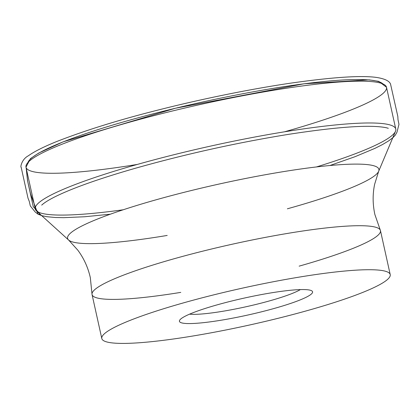 <?xml version="1.0" encoding="UTF-8"?>
<svg xmlns="http://www.w3.org/2000/svg" width="420" height="420" viewBox="0 0 420 420"><rect width="100%" height="100%" fill="white"/><g stroke="black" fill="none" stroke-linecap="round" stroke-linejoin="round"><path stroke-width="0.63" d="M180.773 292.383A147.703 18.769 -12.5 0 1 95.361 297.392A147.703 18.769 -12.5 0 1 92.048 294.525A147.703 18.769 -12.5 0 1 91.99 293.963A147.703 18.769 -12.5 0 1 232.192 244.23A147.703 18.769 -12.5 0 1 380.273 230.055A147.703 18.769 -12.5 0 1 380.457 230.585A147.703 18.769 -12.5 0 1 299.14 266.144M105.121 341.402A147.703 18.769 -12.5 0 1 101.803 338.536A147.703 18.769 -12.5 0 1 228.396 291.333A147.703 18.769 -12.5 0 1 386.899 271.73A147.703 18.769 -12.5 0 1 390.217 274.596A147.703 18.769 -12.5 0 1 263.623 321.799A147.703 18.769 -12.5 0 1 105.121 341.402M123.191 209.785A184.632 23.462 -12.5 0 1 39.407 212.578A184.632 23.462 -12.5 0 1 36.446 210.887A184.632 23.462 -12.5 0 1 35.264 208.992A184.632 23.462 -12.5 0 1 210.441 146.129A184.632 23.462 -12.5 0 1 395.776 129.071A184.632 23.462 -12.5 0 1 395.504 131.287A184.632 23.462 -12.5 0 1 316.423 166.95M260.327 312.107A68.198 8.668 -12.5 0 1 179.739 320.119A68.198 8.668 -12.5 0 1 244.136 298.106A68.198 8.668 -12.5 0 1 311.798 290.845A68.198 8.668 -12.5 0 1 260.327 312.107M189.562 314.155A60.622 7.702 167.5 0 0 257.113 304.159A60.622 7.702 167.5 0 0 300.373 289.59M329.936 165.512L355.152 156.65L374.955 148.355L382.615 144.496L388.684 140.863L393.162 137.434L395.283 135.193L396.984 132.169L398.979 124.325L397.981 119.59L397.84 116.498L390.537 84.079C389.345 80.945 384.683 78.729 376.556 77.443C361.158 75.259 332.22 77.207 289.732 83.286C247.958 89.476 200.114 99.451 162.057 109.053C121.679 119.065 86.657 129.853 56.978 141.419C43.932 146.69 34.377 151.484 28.313 155.809C21.383 159.453 20.296 167.69 21.147 167.176L27.998 198.13L29.258 201.332L30.324 205.952L35.175 211.974L37.979 214.168L40.194 214.284L33.259 206.666L27.689 181.403L26.15 167.879L27.552 180.805L30.534 193.825L37.979 214.168L41.89 215.686L46.835 216.709L55.535 217.513L63.756 217.67L84.662 216.757L110.334 214.195M167.202 235.441A159.437 20.26 -12.5 0 1 71.164 241.479A159.437 20.26 -12.5 0 1 68.607 240.02A159.437 20.26 -12.5 0 1 218.857 184.097A159.437 20.26 -12.5 0 1 378.667 171.281A159.437 20.26 -12.5 0 1 287.375 208.798M284.529 131.796A184.632 23.462 167.5 0 0 386.505 87.26A184.632 23.462 167.5 0 0 201.169 104.317A184.632 23.462 167.5 0 0 25.993 167.181A184.632 23.462 167.5 0 0 30.14 170.767A184.632 23.462 167.5 0 0 137.235 164.451M27.899 162.545A182.359 23.174 -12.5 0 1 200.744 102.396A182.359 23.174 -12.5 0 1 382.825 83.864M388.311 128.289L386.264 127.733C370.419 124.514 337.727 126.74 288.188 134.405C236.465 142.805 185.393 154.13 134.978 168.373C99.782 178.495 73.453 187.803 55.981 196.297C49.161 199.668 44.399 202.608 41.701 205.128M390.217 274.596L380.457 230.585M101.803 338.536L92.048 294.525M91.99 293.963L90.316 277.62C88.027 267.451 83.853 258.295 77.805 250.157L68.607 240.02L36.446 210.887M380.273 230.055L374.881 214.531C372.661 204.346 372.572 194.287 374.614 184.354L378.667 171.281L395.504 131.287M395.776 129.071L386.505 87.26L378.835 81.38L369.101 79.842L304.064 83.785L175.403 108.239L63.226 141.808L38.672 153.079L30.403 158.66L25.993 167.181L35.264 208.992"/></g></svg>

